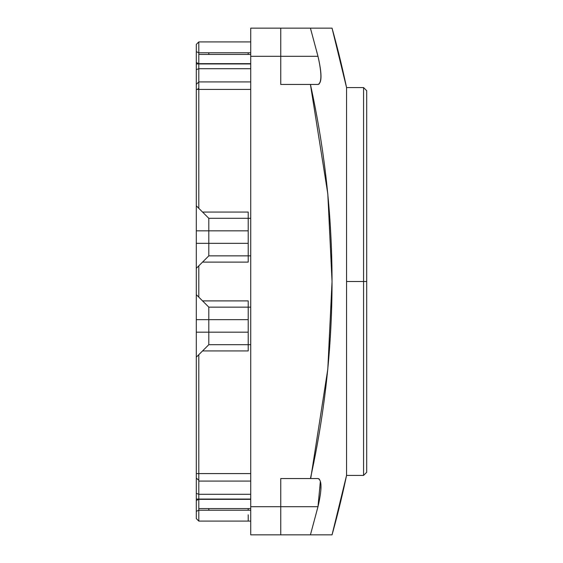 <?xml version="1.0" encoding="UTF-8"?>
<svg xmlns="http://www.w3.org/2000/svg" width="563" height="563" viewBox="0 0 563 563"><rect width="100%" height="100%" fill="white"/><g stroke="black" fill="none" stroke-linecap="round" stroke-linejoin="round"><path stroke-width="0.84" d="M320.368 481.386L317.982 506.7L280.747 506.7L317.982 506.7L310.424 534.85L280.747 534.85L280.747 478.55L280.747 506.7L250.725 506.7L250.725 534.85L280.747 534.85L280.747 506.7L250.725 506.7L250.725 28.15L310.424 28.15L317.982 56.3C321.86 73.401 321.86 82.782 317.982 84.45L280.747 84.45L280.747 28.15L250.725 28.15L250.725 56.3L280.747 56.3L250.725 56.3L250.725 534.85L332.043 534.85A943.384 943.384 0 0 0 346.555 475.425L346.555 87.575L363.571 87.575L363.571 281.5L346.555 281.5L346.555 87.575L332.043 28.15L310.424 28.15L317.982 56.3L280.747 56.3L280.747 84.45L310.424 84.45C339.236 215.819 339.236 347.181 310.424 478.55L313.457 478.55M316.012 478.55L280.747 478.55L317.982 478.55L319.397 479.268M198.802 480.295L196.297 478.057L196.297 500.458L198.802 499.339L250.725 499.339L198.802 499.339L198.802 494.286L250.725 494.286L198.802 494.286L196.297 493.385L196.297 357.195L198.802 354.69L196.297 357.195L196.297 268.361L202.553 262.105L198.802 265.863L198.802 297.137L196.297 294.639L196.297 332.17L208.81 332.17L208.81 319.657L208.81 332.17L248.22 332.17L208.81 332.17L208.81 344.683L198.802 354.69L208.81 344.683L248.22 344.683L208.81 344.683L208.81 332.17L196.297 332.17L196.297 473.582L250.725 473.582L198.802 473.582L198.802 354.69L198.802 473.582L196.297 473.582L196.297 478.057L198.802 480.295L198.802 473.582L198.802 510.226L196.297 511.345L196.297 518.586L198.802 521.085L250.725 521.085L198.802 521.085L198.802 510.226L250.725 510.226L198.802 510.226L198.802 521.085L196.297 518.586L196.297 499.057L250.725 499.057L196.297 499.057M196.297 255.855L196.297 268.361L198.802 265.863L198.802 297.137L202.553 300.895L196.297 294.639L196.297 230.83L208.81 230.83L208.81 218.317L250.725 218.317L208.81 218.317L198.802 208.31L198.802 89.418L250.725 89.418L198.802 89.418L198.802 208.31L202.553 212.061L248.22 212.061L202.553 212.061L208.81 218.317L208.81 230.83L248.22 230.83L208.81 230.83L208.81 243.343L208.81 230.83L196.297 230.83L196.297 209.162L196.297 255.855M198.802 81.916L196.297 84.415L196.297 205.805L198.802 208.31L196.297 205.805L196.297 209.162L196.297 89.418L198.802 89.418L198.802 81.916L198.802 89.418L196.297 89.418L196.297 63.943L250.725 63.943L196.297 63.943L196.297 62.542L196.297 69.615L198.802 68.714L250.725 68.714L198.802 68.714L198.802 81.916L250.725 81.916M196.297 62.542L196.297 51.655L198.802 52.774L250.725 52.774L198.802 52.774L198.802 63.661L250.725 63.661L198.802 63.661L198.802 68.714L196.297 69.615L196.297 51.655L198.802 52.774L198.802 63.661L196.297 62.542L198.802 63.661L198.802 88.152L197.381 89.418M196.297 44.414L196.297 51.655L196.297 44.414L198.802 41.915L250.725 41.915L198.802 41.915L198.802 52.774L198.802 41.915L196.297 44.414M248.22 52.774L248.22 54.421L248.22 52.774L250.725 52.774M208.81 52.774L208.81 54.421L208.81 52.774M248.22 262.105L202.553 262.105L208.81 255.855L208.81 243.343L248.22 243.343L196.297 243.343L208.81 243.343L208.81 255.855L250.725 255.855L248.22 255.855L248.22 218.317L248.22 255.855L208.81 255.855L202.553 262.105L248.22 262.105L248.22 255.855M202.553 300.895L248.22 300.895L248.22 307.145L208.81 307.145L248.22 307.145L248.22 344.683L250.725 344.683L248.22 344.683L248.22 300.895L202.553 300.895L208.81 307.145L208.81 319.657L248.22 319.657L208.81 319.657L208.81 307.145L202.553 300.895M250.725 307.145L248.22 307.145L250.725 307.145M248.22 350.939L202.553 350.939L248.22 350.939L248.22 344.683M208.81 508.579L208.81 510.226L208.81 508.579M248.22 510.226L248.22 508.579L248.22 510.226M248.22 514.835L248.22 521.085L250.725 521.085M248.22 218.317L248.22 212.061M196.297 319.657L208.81 319.657L196.297 319.657M320.917 486.939L320.833 489.521M320.361 494.427L320.312 494.814M319.327 83.81L318.552 84.351M317.011 52.465L316.899 52.021M310.424 28.15L280.747 28.15L280.747 56.3L317.982 56.3C321.994 73.662 321.994 83.05 317.982 84.45L316.012 84.45M310.424 534.85L332.043 534.85L310.424 534.85L317.982 506.7C321.994 489.338 321.994 479.95 317.982 478.55M310.424 84.45L327.807 193.848L332.043 281.5L327.807 369.152L310.713 478.55M332.043 28.15A943.384 943.384 0 0 1 346.555 87.575M363.571 87.575L366.703 90.706L366.703 281.5L363.571 281.5L363.571 475.425L366.703 472.294L366.703 90.706L366.703 281.5L363.571 281.5L363.571 475.425L363.571 87.575L363.571 281.5L346.555 281.5L346.555 475.425L332.043 534.85M318.581 478.656L319.334 479.197M320.91 486.538L320.847 489.205M320.34 494.574L320.277 495.046M196.297 84.943L196.297 63.943M198.802 54.421L250.725 54.421L198.802 54.421M250.725 508.579L198.802 508.579L250.725 508.579M196.297 500.458L196.297 493.385L198.802 494.286L198.802 510.226L196.297 511.345L196.297 500.458L198.802 499.339L198.802 481.084L250.725 481.084M346.555 475.425L363.571 475.425M198.802 474.194L198.19 473.582"/></g></svg>
